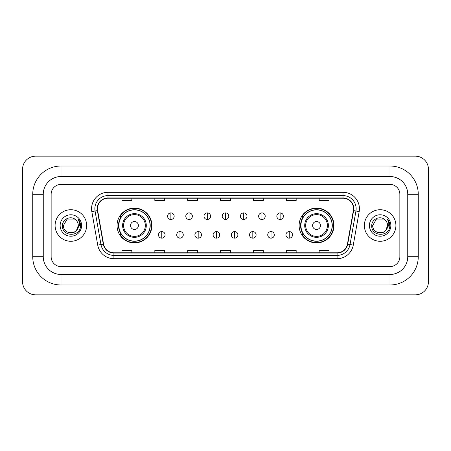 <?xml version="1.0" encoding="UTF-8"?>
<svg xmlns="http://www.w3.org/2000/svg" width="451" height="451" viewBox="0 0 451 451"><rect width="100%" height="100%" fill="white"/><g stroke="black" fill="none" stroke-linecap="round" stroke-linejoin="round"><path stroke-width="0.68" d="M299.12 225.5A17.42 17.42 0 0 0 316.54 242.92A17.42 17.42 0 0 0 333.96 225.5A17.42 17.42 0 0 0 316.54 208.08A17.42 17.42 0 0 0 299.12 225.5M117.04 225.5A17.42 17.42 0 0 0 134.46 242.92A17.42 17.42 0 0 0 151.88 225.5A17.42 17.42 0 0 0 134.46 208.08A17.42 17.42 0 0 0 117.04 225.5M121.218 234.373A15.943 15.943 0 0 1 121.218 216.627M303.298 234.373A15.943 15.943 0 0 1 303.298 216.627M55.09 225.5A15.774 15.774 0 0 0 70.863 241.274A15.774 15.774 0 0 0 86.637 225.5A15.774 15.774 0 0 0 70.863 209.726A15.774 15.774 0 0 0 55.09 225.5A15.774 15.774 0 0 0 70.863 241.274A15.774 15.774 0 0 0 86.637 225.5A15.774 15.774 0 0 0 70.863 209.726A15.774 15.774 0 0 0 55.09 225.5M364.363 225.5A15.774 15.774 0 0 0 380.137 241.274A15.774 15.774 0 0 0 395.91 225.5A15.774 15.774 0 0 0 380.137 209.726A15.774 15.774 0 0 0 364.363 225.5A15.774 15.774 0 0 0 380.137 241.274A15.774 15.774 0 0 0 395.91 225.5A15.774 15.774 0 0 0 380.137 209.726A15.774 15.774 0 0 0 364.363 225.5M97.484 208.74A10.52 10.52 0 0 1 108.003 198.22L342.997 198.22A10.52 10.52 0 0 1 353.353 210.566L347.445 244.087A10.52 10.52 0 0 1 337.089 252.78L113.911 252.78A10.52 10.52 0 0 1 103.555 244.087L97.647 210.566A10.52 10.52 0 0 1 97.484 208.74M97.224 208.74A10.779 10.779 0 0 0 97.388 210.611L103.296 244.132A10.779 10.779 0 0 0 113.911 253.045L337.089 253.045A10.779 10.779 0 0 0 347.704 244.132L353.612 210.611A10.779 10.779 0 0 0 342.997 197.955L108.003 197.955A10.779 10.779 0 0 0 97.224 208.74M91.818 211.592A16.433 16.433 0 0 1 108.003 192.306L342.997 192.306A16.433 16.433 0 0 1 359.182 211.592L353.268 245.113A16.433 16.433 0 0 1 337.089 258.694L113.911 258.694A16.433 16.433 0 0 1 97.732 245.113L91.818 211.592L95.054 211.023A13.147 13.147 0 0 1 108.003 195.593L342.997 195.593A13.147 13.147 0 0 1 355.946 211.023L350.032 244.543A13.147 13.147 0 0 1 337.089 255.407L113.911 255.407A13.147 13.147 0 0 1 100.968 244.543L95.054 211.023A13.147 13.147 0 0 1 94.857 208.74M399.857 194.28A9.86 9.86 0 0 0 389.997 184.42L61.003 184.42A9.86 9.86 0 0 0 51.143 194.28L51.143 256.72A9.86 9.86 0 0 0 61.003 266.58L389.997 266.58A9.86 9.86 0 0 0 399.857 256.72L399.857 194.28A9.86 9.86 0 0 0 389.997 184.42L61.003 184.42A9.86 9.86 0 0 0 51.143 194.28L51.143 256.72A9.86 9.86 0 0 0 61.003 266.58L389.997 266.58A9.86 9.86 0 0 0 399.857 256.72L399.857 194.28M347.704 244.132L350.032 244.543L355.946 211.023L359.182 211.592M220.573 198.22L220.573 200.447L230.427 200.447L230.427 198.22M187.706 198.22L187.706 200.447L197.566 200.447L197.566 198.22M154.84 198.22L154.84 200.447L164.7 200.447L164.7 198.22M121.973 198.22L121.973 200.447L131.833 200.447L131.833 198.22M253.434 198.22L253.434 200.447L263.294 200.447L263.294 198.22M286.3 198.22L286.3 200.447L296.16 200.447L296.16 198.22M319.167 198.22L319.167 200.447L329.027 200.447L329.027 198.22M230.427 252.78L230.427 250.553L220.573 250.553L220.573 252.78M197.566 252.78L197.566 250.553L187.706 250.553L187.706 252.78M164.7 252.78L164.7 250.553L154.84 250.553L154.84 252.78M131.833 252.78L131.833 250.553L121.973 250.553L121.973 252.78M263.294 252.78L263.294 250.553L253.434 250.553L253.434 252.78M296.16 252.78L296.16 250.553L286.3 250.553L286.3 252.78M329.027 252.78L329.027 250.553L319.167 250.553L319.167 252.78M61.003 166.013L61.003 176.527L389.997 176.527L389.997 166.013A28.266 28.266 0 0 1 418.263 194.28A28.266 28.266 0 0 0 389.997 166.013L61.003 166.013A28.266 28.266 0 0 0 32.737 194.28L32.737 256.72A28.266 28.266 0 0 0 61.003 284.987L389.997 284.987A28.266 28.266 0 0 0 418.263 256.72L418.263 194.28L407.743 194.28A17.747 17.747 0 0 0 389.997 176.527L61.003 176.527A17.747 17.747 0 0 0 43.257 194.28L43.257 256.72A17.747 17.747 0 0 0 61.003 274.473L389.997 274.473A17.747 17.747 0 0 0 407.743 256.72L407.743 194.28L407.743 256.72L418.263 256.72M428.45 169.3A13.147 13.147 0 0 0 415.303 156.153L35.697 156.153A13.147 13.147 0 0 0 22.55 169.3L22.55 281.7A13.147 13.147 0 0 0 35.697 294.847L415.303 294.847A13.147 13.147 0 0 0 428.45 281.7L428.45 169.3M75.729 219.891A7.43 7.43 0 0 1 78.294 225.5C78.745 235.084 62.982 235.084 63.433 225.5L67.148 219.068L74.578 219.068L75.729 219.891C71.173 215.11 62.396 219.045 62.475 225.5C61.64 236.967 80.233 237.265 80.537 226.058L80.549 225.5C80.52 223.065 79.714 220.922 78.119 219.079C79.331 221.069 79.759 223.211 79.399 225.5L76.557 230.269A7.43 7.43 0 0 0 78.294 225.5L76.535 230.298M76.557 230.269C72.611 235.602 63.05 232.192 63.433 225.5M60.146 225.5A10.717 10.717 0 0 0 70.863 236.217A10.717 10.717 0 0 0 81.58 225.5A10.717 10.717 0 0 0 70.863 214.783A10.717 10.717 0 0 0 60.146 225.5M78.192 219.163L80.549 225.782M138.406 225.5A3.946 3.946 0 0 0 134.46 221.554A3.946 3.946 0 0 0 130.514 225.5A3.946 3.946 0 0 0 134.46 229.446A3.946 3.946 0 0 0 138.406 225.5M146.293 225.5A11.833 11.833 0 0 0 134.46 213.667A11.833 11.833 0 0 0 122.627 225.5A11.833 11.833 0 0 0 134.46 237.333A11.833 11.833 0 0 0 146.293 225.5A11.833 11.833 0 0 1 134.46 237.333A11.833 11.833 0 0 1 122.627 225.5M150.07 225.5A15.61 15.61 0 0 0 134.46 209.89A15.61 15.61 0 0 0 118.85 225.5A15.61 15.61 0 0 0 134.46 241.11A15.61 15.61 0 0 0 150.07 225.5M151.553 225.5A17.093 17.093 0 0 1 119.853 234.373L121.437 234.373A15.757 15.757 0 0 0 144.884 237.316A15.757 15.757 0 0 0 144.884 213.684A15.757 15.757 0 0 0 121.437 216.627L119.853 216.627A17.093 17.093 0 0 1 151.553 225.5M320.486 225.5A3.946 3.946 0 0 0 316.54 221.554A3.946 3.946 0 0 0 312.594 225.5A3.946 3.946 0 0 0 316.54 229.446A3.946 3.946 0 0 0 320.486 225.5M328.373 225.5A11.833 11.833 0 0 0 316.54 213.667A11.833 11.833 0 0 0 304.707 225.5A11.833 11.833 0 0 0 316.54 237.333A11.833 11.833 0 0 0 328.373 225.5A11.833 11.833 0 0 1 316.54 237.333A11.833 11.833 0 0 1 304.707 225.5M332.15 225.5A15.61 15.61 0 0 0 316.54 209.89A15.61 15.61 0 0 0 300.93 225.5A15.61 15.61 0 0 0 316.54 241.11A15.61 15.61 0 0 0 332.15 225.5M333.633 225.5A17.093 17.093 0 0 1 301.933 234.373L303.517 234.373A15.757 15.757 0 0 0 326.964 237.316A15.757 15.757 0 0 0 326.964 213.684A15.757 15.757 0 0 0 303.517 216.627L301.933 216.627A17.093 17.093 0 0 1 333.633 225.5M170.878 212.911A3.287 3.287 0 0 0 167.592 216.198A3.287 3.287 0 0 0 170.878 219.485A3.287 3.287 0 0 0 174.165 216.198A3.287 3.287 0 0 0 170.878 212.911L170.878 219.485A3.287 3.287 0 0 0 174.165 216.198A3.287 3.287 0 0 0 170.878 212.911M189.082 212.911A3.287 3.287 0 0 0 185.795 216.198A3.287 3.287 0 0 0 189.082 219.485A3.287 3.287 0 0 0 192.368 216.198A3.287 3.287 0 0 0 189.082 212.911L189.082 219.485A3.287 3.287 0 0 0 192.368 216.198A3.287 3.287 0 0 0 189.082 212.911M207.291 212.911A3.287 3.287 0 0 0 204.004 216.198A3.287 3.287 0 0 0 207.291 219.485A3.287 3.287 0 0 0 210.578 216.198A3.287 3.287 0 0 0 207.291 212.911L207.291 219.485A3.287 3.287 0 0 0 210.578 216.198A3.287 3.287 0 0 0 207.291 212.911M225.5 212.911A3.287 3.287 0 0 0 222.213 216.198A3.287 3.287 0 0 0 225.5 219.485A3.287 3.287 0 0 0 228.787 216.198A3.287 3.287 0 0 0 225.5 212.911L225.5 219.485A3.287 3.287 0 0 0 228.787 216.198A3.287 3.287 0 0 0 225.5 212.911M243.709 212.911A3.287 3.287 0 0 0 240.422 216.198A3.287 3.287 0 0 0 243.709 219.485A3.287 3.287 0 0 0 246.996 216.198A3.287 3.287 0 0 0 243.709 212.911L243.709 219.485A3.287 3.287 0 0 0 246.996 216.198A3.287 3.287 0 0 0 243.709 212.911M261.918 212.911A3.287 3.287 0 0 0 258.632 216.198A3.287 3.287 0 0 0 261.918 219.485A3.287 3.287 0 0 0 265.205 216.198A3.287 3.287 0 0 0 261.918 212.911L261.918 219.485A3.287 3.287 0 0 0 265.205 216.198A3.287 3.287 0 0 0 261.918 212.911M280.122 212.911A3.287 3.287 0 0 0 276.835 216.198A3.287 3.287 0 0 0 280.122 219.485A3.287 3.287 0 0 0 283.408 216.198A3.287 3.287 0 0 0 280.122 212.911L280.122 219.485A3.287 3.287 0 0 0 283.408 216.198A3.287 3.287 0 0 0 280.122 212.911M161.774 231.583A3.287 3.287 0 0 0 158.487 234.87A3.287 3.287 0 0 0 161.774 238.156A3.287 3.287 0 0 0 165.06 234.87A3.287 3.287 0 0 0 161.774 231.583L161.774 238.156A3.287 3.287 0 0 0 165.06 234.87A3.287 3.287 0 0 0 161.774 231.583M179.983 231.583A3.287 3.287 0 0 0 176.696 234.87A3.287 3.287 0 0 0 179.983 238.156A3.287 3.287 0 0 0 183.269 234.87A3.287 3.287 0 0 0 179.983 231.583L179.983 238.156A3.287 3.287 0 0 0 183.269 234.87A3.287 3.287 0 0 0 179.983 231.583M198.186 231.583A3.287 3.287 0 0 0 194.9 234.87A3.287 3.287 0 0 0 198.186 238.156A3.287 3.287 0 0 0 201.473 234.87A3.287 3.287 0 0 0 198.186 231.583L198.186 238.156A3.287 3.287 0 0 0 201.473 234.87A3.287 3.287 0 0 0 198.186 231.583M216.395 231.583A3.287 3.287 0 0 0 213.109 234.87A3.287 3.287 0 0 0 216.395 238.156A3.287 3.287 0 0 0 219.682 234.87A3.287 3.287 0 0 0 216.395 231.583L216.395 238.156A3.287 3.287 0 0 0 219.682 234.87A3.287 3.287 0 0 0 216.395 231.583M234.605 231.583A3.287 3.287 0 0 0 231.318 234.87A3.287 3.287 0 0 0 234.605 238.156A3.287 3.287 0 0 0 237.891 234.87A3.287 3.287 0 0 0 234.605 231.583L234.605 238.156A3.287 3.287 0 0 0 237.891 234.87A3.287 3.287 0 0 0 234.605 231.583M252.814 231.583A3.287 3.287 0 0 0 249.527 234.87A3.287 3.287 0 0 0 252.814 238.156A3.287 3.287 0 0 0 256.1 234.87A3.287 3.287 0 0 0 252.814 231.583L252.814 238.156A3.287 3.287 0 0 0 256.1 234.87A3.287 3.287 0 0 0 252.814 231.583M271.017 231.583A3.287 3.287 0 0 0 267.731 234.87A3.287 3.287 0 0 0 271.017 238.156A3.287 3.287 0 0 0 274.304 234.87A3.287 3.287 0 0 0 271.017 231.583L271.017 238.156A3.287 3.287 0 0 0 274.304 234.87A3.287 3.287 0 0 0 271.017 231.583M289.226 231.583A3.287 3.287 0 0 0 285.94 234.87A3.287 3.287 0 0 0 289.226 238.156A3.287 3.287 0 0 0 292.513 234.87A3.287 3.287 0 0 0 289.226 231.583L289.226 238.156A3.287 3.287 0 0 0 292.513 234.87A3.287 3.287 0 0 0 289.226 231.583M385.002 219.891A7.43 7.43 0 0 1 387.567 225.5C388.018 235.084 372.255 235.084 372.706 225.5L376.422 219.068L383.852 219.068L385.002 219.891C380.441 215.11 371.669 219.045 371.748 225.5C370.914 236.967 389.506 237.265 389.805 226.058L389.822 225.5C389.794 223.065 388.987 220.922 387.392 219.079C388.604 221.069 389.033 223.211 388.672 225.5L385.83 230.269A7.43 7.43 0 0 0 387.567 225.5L385.808 230.298M385.83 230.269C381.884 235.602 372.323 232.192 372.706 225.5M369.42 225.5A10.717 10.717 0 0 0 380.137 236.217A10.717 10.717 0 0 0 390.854 225.5A10.717 10.717 0 0 0 380.137 214.783A10.717 10.717 0 0 0 369.42 225.5M387.465 219.163L389.822 225.782M342.997 192.306L342.997 197.955M95.054 211.023L97.388 210.611M113.911 258.694L113.911 253.045M337.089 253.045L337.089 258.694M97.732 245.113L103.296 244.132M353.612 210.611L355.946 211.023M108.003 192.306L108.003 197.955M350.032 244.543L353.268 245.113M389.997 284.987L389.997 274.473L61.003 274.473L61.003 284.987M32.737 256.72L43.257 256.72L43.257 194.28L32.737 194.28M145.329 225.5A10.869 10.869 0 0 0 134.46 214.631A10.869 10.869 0 0 0 123.591 225.5A10.869 10.869 0 0 0 134.46 236.369A10.869 10.869 0 0 0 145.329 225.5M327.409 225.5A10.869 10.869 0 0 0 316.54 214.631A10.869 10.869 0 0 0 305.671 225.5A10.869 10.869 0 0 0 316.54 236.369A10.869 10.869 0 0 0 327.409 225.5"/></g></svg>
